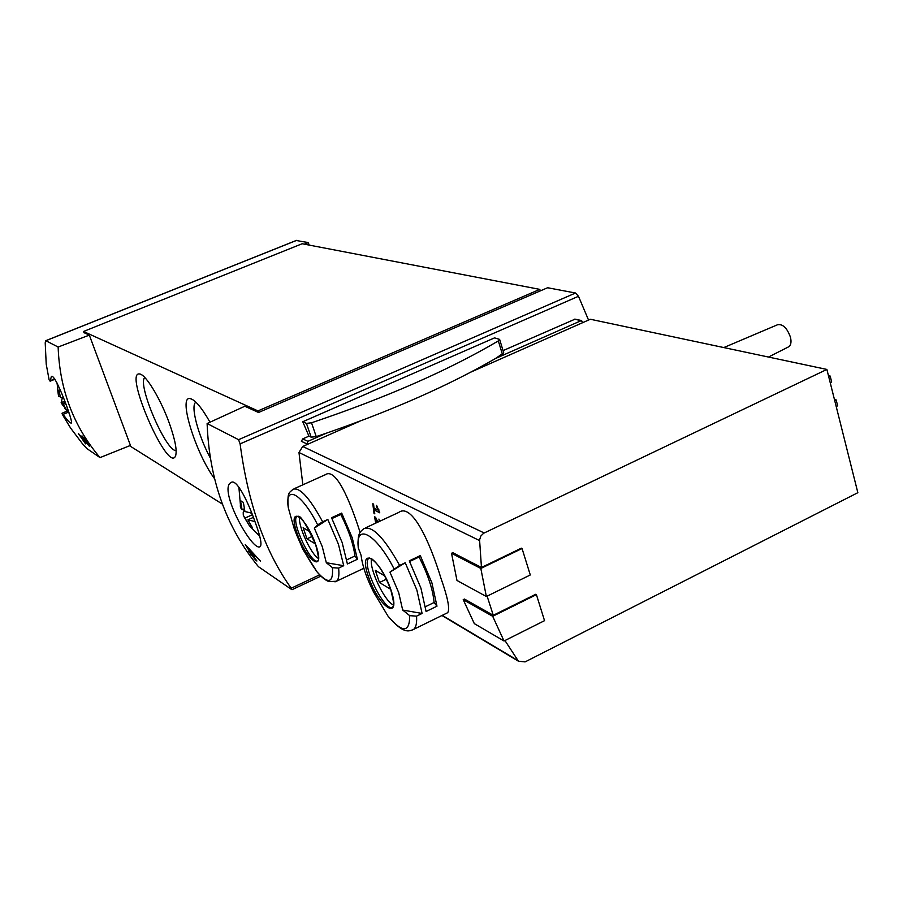 <?xml version="1.0" encoding="UTF-8"?>
<svg xmlns="http://www.w3.org/2000/svg" width="903" height="903" viewBox="0 0 903 903"><rect width="100%" height="100%" fill="white"/><g stroke="black" fill="none" stroke-linecap="round" stroke-linejoin="round"><path stroke-width="1.35" d="M50.229 380.66L49.134 379.915L46.211 364.123L45.206 342.779L45.861 340.724L58.142 347.034C59.632 389.554 73.583 426.419 100.019 457.607L86.869 448.554L82.704 444.062L70.648 428.135L63.391 416.204L62.081 413.766L63.12 414.375C67.443 420.538 70.186 423.428 71.382 423.033C73.719 422.83 55.241 372.77 51.403 376.461L50.229 380.66L54.699 378.842M83.403 438.079L87.851 444.299L78.313 433.417L85.548 443.858L80.491 436.194L89.544 446.477C88.133 443.407 85.616 439.874 81.97 435.867L83.866 437.887M255.38 522.769C248.043 501.391 236.394 478.082 231.044 482.552C217.544 488.929 253.077 553.584 260.312 546.473C261.994 544.204 260.346 536.303 255.38 522.769M207.114 423.53L238.561 439.682L240.108 443.881C248.032 503.716 265.064 551.823 291.206 588.214L291.613 589.524L258.416 566.666C226.337 527.51 209.236 479.798 207.114 423.53L244.826 406.237L258.518 412.49L547.602 287.741L575.538 293.012L578.484 296.286L588.542 320.068M248.63 548.934L254.59 556.914L253.393 556.113L256.903 561.011L255.718 560.199L248.731 551.44L250.3 552.501L245.244 544.588L260.403 561.023L248.63 548.934L249.341 548.606M378.391 510.274L374.011 508.039L373.571 504.122L372.792 503.727L374.011 513.435L374.79 513.841L374.248 509.981L379.757 512.814L376.619 505.375L376.382 506.515L378.391 510.274L379.046 509.981M360.128 532.431C350.104 501.12 335.871 466.716 325.069 474.91M447.741 612.606C450.021 609.028 447.775 597.639 441.014 578.451C430.2 542.861 411.858 501.876 398.426 512.656M451.523 553.279L480.825 568.472L522.047 548.516L530.287 574.963L486.356 596.522L456.986 580.471L451.523 553.279L452.798 552.681L481.457 567.49L479.572 539.904L480.802 536.077L483.602 533.267L826.888 369.44L857.85 492.688L525.094 661.899L518.446 661.21L504.946 640.532M302.855 484.832L298.972 452.482L302.719 446.466L306.444 444.818L307.934 441.341L326.446 433.158L316.231 436.6L311.174 437.165L308.95 436.149L302.753 421.746L494.551 337.88L499.63 339.393L498.332 340.916C448.193 370.444 385.92 397.738 311.524 422.785L306.456 423.383L302.753 421.746M463.216 599.66L492.688 616.297L536.416 594.637L544.532 620.666L504.021 640.995L474.323 623.634L463.216 599.66L464.458 599.05L493.286 615.293L487.112 596.138M376.359 522.826L375.682 519.202L377.217 522.431M377.872 522.126L375.614 517.329L374.542 516.776L375.727 523.119M378.933 519.067L379.26 520.963L380.197 520.534M258.518 412.49L257.965 410.91L83.539 331.48L83.979 332.654L89.329 335.103L58.142 347.034M304.367 244.171L308.318 242.58L296.286 240.514M100.019 457.607L130.45 445.416L89.329 335.103M169.29 423.123C175.227 439.919 177.293 450.913 175.498 456.105C167.981 473.612 123.09 370.535 139.739 373.989C145.733 374.406 160.666 399.036 169.29 423.123M214.474 478.579C195.454 453.046 177.643 395.074 190.341 398.641C195.251 399.927 201.809 407.784 210.004 422.209M129.592 445.766L222.398 504.111M503.05 350.612L575.064 319.154M499.664 339.494L503.727 352.847L495.521 358.491L581.216 320.644L582.841 322.585L590.37 319.256L826.888 369.44M306.433 443.689L301.365 441.296L302.708 438.903L308.95 436.149M522.047 548.516L521.347 548.177L481.457 567.49M536.416 594.637L535.716 594.276L493.286 615.293M431.905 582.841L436.973 606.195L426.092 611.5L420.922 588.135L409.285 560.842L420.29 555.605L431.905 582.841M409.702 615.654C409.68 632.935 402.456 633.093 387.997 616.117L373.56 591.996C366.573 578.134 362.419 565.921 361.098 555.345L358.265 547.884C357.351 532.804 360.004 532.127 363.898 528.616C372.296 525.456 384.204 537.725 399.611 565.436L405.233 562.772L416.881 590.088L422.096 613.453L416.543 616.151L409.702 615.654L402.682 610.044L422.096 613.453M399.611 565.436L389.949 572.141L398.674 592.549L402.682 610.044M358.265 547.884L358.198 547.241M352.226 537.77L357.419 559.262L347.395 563.969L342.135 542.466L331.548 517.746L341.684 513.096L352.226 537.77M332.451 567.671C333.433 583.112 328.286 584.501 317.021 571.847L302.776 549.238L294.028 528.074L288.328 507.881C286.951 491.39 289.479 493.027 293.001 489.257C299.773 487.01 309.661 497.869 322.664 521.821L327.823 519.451L338.422 544.204L343.716 565.707L338.614 568.1L332.451 567.671L326.322 562.727L343.716 565.707M322.664 521.821L317.653 524.869L314.334 528.12L322.258 546.631L326.322 562.727M288.328 507.881L288.238 507.305M306.444 444.818L359.721 421.261M470.881 372.104L582.841 322.585M723.811 347.565L777.483 324.775C782.766 323.782 787.089 327.947 790.464 337.237C791.536 341.91 790.994 345.07 788.861 346.707L788.206 347.045M834.44 399.476L836.155 399.882L837.645 405.808L836.201 406.519M836.155 399.882L834.711 400.582M828.457 375.671L830.173 376.043L831.674 382.014L830.218 382.714M830.173 376.043L828.717 376.732M318.488 558.528C310.88 554.205 297.866 525.659 299.582 517.103M310.113 531.844L303.126 527.724L306.997 538.831L315.373 543.888M393.46 604.999C384.407 601.364 368.661 567.919 371.618 558.686M384.768 575.945L375.332 570.369L379.441 582.514L390.57 589.219M314.334 528.12L327.823 519.451M331.954 518.536L340.792 514.484C348.693 530.196 353.412 544.046 354.947 556.011L357.419 559.262M340.792 514.484L341.684 513.096M346.797 559.837L354.947 556.011M312.314 536.371L306.997 538.831M389.949 572.141L405.233 562.772M409.623 561.508L419.082 557.016C427.954 574.466 432.966 589.625 434.095 602.504L436.973 606.195M419.082 557.016L420.29 555.605M425.55 606.658L434.095 602.504M386.405 579.184L379.441 582.514M504.021 640.995L492.688 616.297M486.356 596.522L480.825 568.472M257.965 410.91L539.825 289.378L540.276 290.901M83.539 331.48L302.166 243.742L539.825 289.378M309.142 245.085L308.318 242.58M495.521 358.491C449.13 385.333 392.771 410.222 326.446 433.158M210.241 457.911C197.994 435.02 190.161 405.131 195.906 402.185M176.153 450.574C166.141 452.064 136.804 383.752 144.807 377.522M376.382 506.515L377.048 506.199M374.011 513.435L374.689 513.118M374.248 509.981L376.122 509.123M375.682 519.202L376.348 518.898M250.639 554.239L251.971 553.629M252.208 555.3L253.179 554.86M65.817 404.126L62.736 403.506L66.167 409.251L62.284 404.544L61.167 402.478L62.318 397.896M58.402 395.266L57.657 389.87L59.124 390.762L60.411 397.422L63.47 398.02M58.943 396.519L60.05 396.056M62.736 403.506L65.197 402.49M64.689 408.303L65.332 408.043M61.257 402.58L64.689 401.169M254.939 521.55L247.907 519.846L252.377 527.634L249.499 525.817L243.291 515.241L243.223 512.452L244.408 509.315M240.175 505.951L242.094 509.777L240.514 500.668L243.358 502.384L244.939 511.538L251.79 513.164M252.039 513.796L250.797 513.039M242.094 509.777L244.295 508.784M247.907 519.846L253.393 517.363M249.499 525.817L250.786 525.23M245.052 518.051L252.4 514.733M298.972 452.482L479.549 540.57M442.244 615.361L517.735 660.42M45.861 340.724L296.635 240.379M238.561 439.682L575.538 293.012M574.387 319.177L581.216 320.644M240.108 443.881L578.484 296.286M291.206 588.214L319.639 574.85M302.708 438.903L307.934 441.341M416.543 616.151C417.005 622.935 416.057 627.337 413.687 629.357L411.452 630.35M391.044 590.19C401.914 622.664 378.797 607.787 368.379 576.509C357.306 544.644 379.96 557.399 391.044 590.19M358.367 548.268C354.856 522.34 375.953 533.244 393.979 568.743M447.764 612.652L413.687 629.357C408.653 631.366 403.697 634.414 387.997 616.117L373.56 592.029M338.614 568.1C339.393 575.098 338.67 579.478 336.469 581.239L334.99 581.882M315.79 544.757C326.051 574.421 306.997 562.163 297.143 533.492C286.77 504.359 305.383 514.845 315.79 544.757M288.362 508.028C284.31 483.974 301.647 492.925 317.653 524.869M363.864 568.28L336.469 581.239L328.782 581.611C324.685 579.76 320.768 576.498 317.021 571.847L317.021 571.847C307.381 558.257 299.717 543.674 294.028 528.074M302.719 446.466L484.177 532.973M318.003 560.684C311.851 566.474 289.987 520.072 297.076 516.347L298.272 516.29C300.71 515.455 306.512 524.903 315.644 544.656C318.545 555.932 319.335 561.237 318.003 560.571L318.003 560.684M368.887 558.359L371.37 558.539C378.301 563.709 384.791 574.206 390.852 590.054C393.618 601.409 394.453 606.568 393.358 605.552L392.85 606.94C385.547 614.175 360.511 563.303 368.887 558.359L369.745 557.952M306.456 423.383L311.174 437.165M498.332 340.916L502.44 354.394M311.524 422.785L316.231 436.6M63.12 414.375L68.131 412.299M575.087 319.154L581.667 320.565M365.546 527.849L398.392 512.588M294.107 488.76L325.035 474.843M363.322 568.54L364.078 568.992M441.939 615.507L518.446 661.21M788.861 346.707L768.464 357.046M292.03 589.693L320.881 576.125M45.692 340.724L296.421 240.401M192.903 399.747L190.341 398.641M141.669 374.824L139.739 373.989M175.746 455.428L175.498 456.105M62.047 413.235L67.059 411.147M50.094 381.213L54.948 379.226M61.167 402.478L62.284 404.544M64.914 408.528L69.283 413.45M57.036 382.951L58.639 396.09M244.25 517.171L249.014 525.106M249.6 525.907L259.703 536.224M238.889 487.191L240.706 507.971"/></g></svg>
